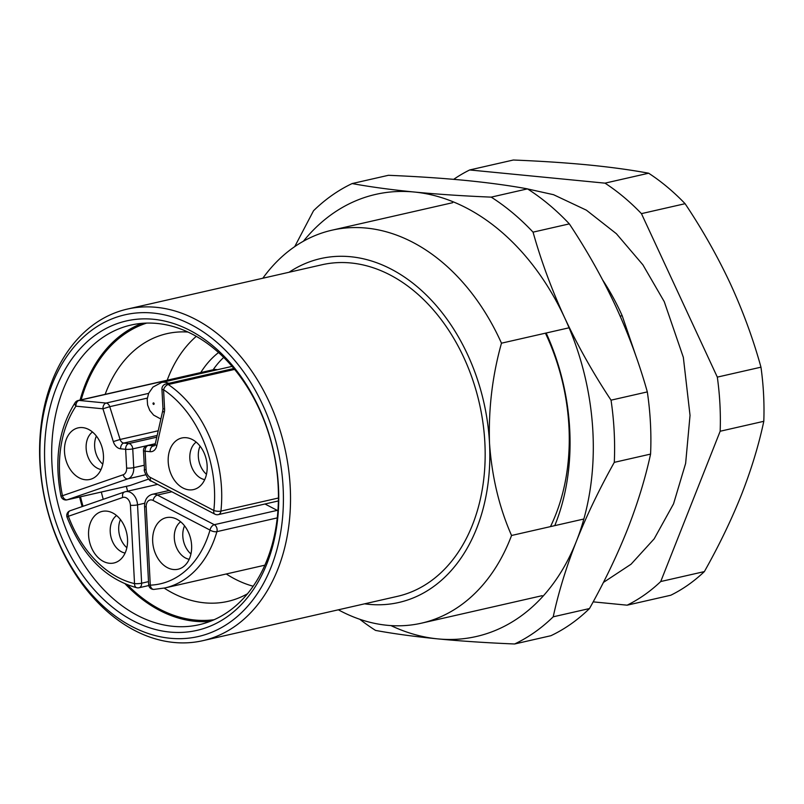 <?xml version="1.0" encoding="UTF-8"?>
<svg xmlns="http://www.w3.org/2000/svg" width="804" height="804" viewBox="0 0 804 804"><rect width="100%" height="100%" fill="white"/><g stroke="black" fill="none" stroke-linecap="round" stroke-linejoin="round"><path stroke-width="1.21" d="M85.345 479.737A26.452 19.085 77.2 0 1 64.501 451.768A26.452 19.085 77.2 0 1 82.611 427.607A26.452 19.085 77.2 0 1 83.154 427.668A26.452 19.085 77.2 0 1 102.59 449.426A26.452 19.085 77.2 0 1 94.5 477.465A26.452 19.085 77.2 0 1 85.345 479.737M92.48 431.999A20.15 14.542 -102.8 0 0 86.792 453.024A20.15 14.542 -102.8 0 0 101.023 469.516M109.424 563.262A26.452 19.085 77.2 0 1 88.591 535.303A26.452 19.085 77.2 0 1 106.691 511.133A26.452 19.085 77.2 0 1 107.233 511.193A26.452 19.085 77.2 0 1 126.67 532.962A26.452 19.085 77.2 0 1 118.58 560.991A26.452 19.085 77.2 0 1 109.424 563.262M116.56 515.535A20.15 14.542 -102.8 0 0 110.872 536.559A20.15 14.542 -102.8 0 0 125.102 553.051M173.513 569.513A26.452 19.085 77.2 0 1 152.68 541.554A26.452 19.085 77.2 0 1 170.78 517.384A26.452 19.085 77.2 0 1 171.322 517.444A26.452 19.085 77.2 0 1 190.759 539.213A26.452 19.085 77.2 0 1 182.669 567.242A26.452 19.085 77.2 0 1 173.513 569.513M180.649 521.786A20.15 14.542 -102.8 0 0 174.96 542.811A20.15 14.542 -102.8 0 0 189.191 559.293M189.04 489.847A26.452 19.085 77.2 0 1 168.207 461.878A26.452 19.085 77.2 0 1 186.307 437.718A26.452 19.085 77.2 0 1 186.85 437.778A26.452 19.085 77.2 0 1 206.286 459.546A26.452 19.085 77.2 0 1 198.196 487.576A26.452 19.085 77.2 0 1 189.04 489.847M196.176 442.12A20.15 14.542 -102.8 0 0 190.488 463.144A20.15 14.542 -102.8 0 0 204.718 479.626M206.477 474.3A20.15 14.542 77.2 0 1 200.065 446.16M190.95 553.966A20.15 14.542 77.2 0 1 184.538 525.826M126.861 547.715A20.15 14.542 77.2 0 1 120.449 519.575M102.781 464.179A20.15 14.542 77.2 0 1 96.369 436.049M223.683 357.418A110.208 79.546 -102.8 0 0 213.14 369.75M145.725 474.782L127.947 478.832L67.265 499.786A5.035 3.477 -109.1 0 1 62.471 495.726L60.943 495.988C53.999 459.787 58.732 428.653 75.144 402.603A5.035 2.874 33.7 0 0 75.938 406.171A105.173 75.908 -102.8 0 0 62.471 495.726L123.153 474.772A7.558 5.457 -102.8 0 0 126.63 468.059L125.645 449.295L120.62 448.813A10.08 7.276 77.2 0 1 113.314 441.597L102.952 408.804L75.938 406.171A5.035 3.387 -84.4 0 1 79.073 400.432A5.035 3.638 77.2 0 0 78.219 400.482L214.226 369.508A5.035 3.638 77.2 0 1 215.08 369.448L79.073 400.432L106.088 403.065L148.619 393.377M217.572 369.699L215.08 369.448M127.625 491.194A110.208 79.546 77.2 0 1 126.349 486.34M264.988 503.997L277.209 510.369A5.035 3.638 77.2 0 1 277.923 510.841M148.629 479.083L130.168 485.455A5.035 3.638 77.2 0 1 129.886 485.536A5.035 3.638 77.2 0 1 129.605 485.586M546.167 333.007A195.221 140.901 77.2 0 1 554.76 525.645M303.409 241.22A226.708 163.624 77.2 0 1 414.301 192.025A226.708 163.624 77.2 0 1 564.689 317.831A226.708 163.624 77.2 0 1 576.398 541.253A226.708 163.624 77.2 0 1 437.718 638.879A226.708 163.624 77.2 0 1 390.955 625.592M294.736 246.617L313.53 210.738A245.602 177.262 77.2 0 1 352.132 183.563L388.402 175.302C416.251 176.458 441.888 178.156 465.305 180.408C488.611 182.719 509.344 185.533 527.474 188.87A245.602 177.262 -102.8 0 1 569.332 223.884C587.02 250.557 602.477 277.993 615.683 306.213C628.668 334.454 639.21 363.016 647.32 391.9A245.602 177.262 -102.8 0 1 650.577 454.089C645.29 478.521 637.562 503.706 627.391 529.645C617.03 555.604 604.397 581.905 589.493 608.548A245.602 177.262 -102.8 0 1 550.901 635.713L514.62 643.984C486.882 642.838 461.245 641.14 437.718 638.879C414.492 636.577 393.769 633.763 375.548 630.416A245.602 177.262 77.2 0 1 359.78 619.271M352.132 183.563C370.353 186.91 391.076 189.724 414.301 192.025C437.828 194.287 463.466 195.985 491.204 197.131A245.602 177.262 77.2 0 1 533.052 232.145C541.162 261.029 551.705 289.591 564.689 317.831C577.895 346.052 593.352 373.498 611.04 400.171A245.602 177.262 77.2 0 1 614.296 462.35C599.402 488.993 586.759 515.294 576.398 541.253C566.227 567.192 558.499 592.377 553.212 616.809L589.493 608.548M553.212 616.809A245.602 177.262 77.2 0 1 514.62 643.984M614.296 462.35L650.577 454.089M611.04 400.171L647.32 391.9M533.052 232.145L569.332 223.884M491.204 197.131L527.474 188.87M550.469 526.62A182.629 131.816 -102.8 0 0 545.424 333.178M200.749 372.574A113.354 81.817 77.2 0 1 218.537 352.554M153.463 319.268A158.7 114.54 77.2 0 1 278.475 487.053A158.7 114.54 77.2 0 1 169.855 632.065A158.7 114.54 77.2 0 1 44.833 464.27A158.7 114.54 77.2 0 1 153.463 319.268M172.991 626.326A153.664 110.902 -102.8 0 0 199.181 624.708A153.664 110.902 -102.8 0 0 276.455 468.039A153.664 110.902 -102.8 0 0 157.122 323.459A153.664 110.902 -102.8 0 0 130.931 325.067A153.664 110.902 -102.8 0 0 53.657 481.737A153.664 110.902 -102.8 0 0 172.991 626.326M153.132 313.057A165.001 119.082 -102.8 0 0 40.2 463.818A165.001 119.082 -102.8 0 0 170.177 638.265A165.001 119.082 -102.8 0 0 283.119 487.505A165.001 119.082 -102.8 0 0 153.132 313.057M173.835 642.456A170.036 122.721 77.2 0 1 41.788 482.47A170.036 122.721 77.2 0 1 127.293 309.098A170.036 122.721 77.2 0 1 156.277 307.319A170.036 122.721 77.2 0 1 288.324 467.315A170.036 122.721 77.2 0 1 202.819 640.677A170.036 122.721 77.2 0 1 173.835 642.456M214.206 619.693A152.398 109.997 77.2 0 1 195.03 620.045A152.398 109.997 77.2 0 1 127.575 584.93M164.217 588.106A137.283 99.083 -102.8 0 0 204.447 602.829A137.283 99.083 -102.8 0 0 227.844 601.392A137.283 99.083 -102.8 0 0 247.531 593.744M125.283 584.005A153.664 110.902 -102.8 0 0 195.091 621.291A153.664 110.902 -102.8 0 0 210.055 621.412M636.135 356.624L622.175 315.701A201.523 145.444 -102.8 0 0 602.759 280.144M364.604 603.824A176.327 127.263 -102.8 0 0 368.815 604.327A176.327 127.263 -102.8 0 0 489.515 443.215C491.897 476.802 499.244 507.555 511.555 535.484A201.523 145.444 77.2 0 1 421.467 623.17A201.523 145.444 77.2 0 1 387.116 625.281A201.523 145.444 77.2 0 1 338.353 609.804M127.293 309.098L321.952 264.767A170.036 122.721 77.2 0 1 350.926 262.978A170.036 122.721 77.2 0 1 482.973 422.974A170.036 122.721 77.2 0 1 397.477 596.337L202.819 640.677M262.828 278.234A201.523 145.444 77.2 0 1 331.951 230.195A201.523 145.444 77.2 0 1 366.302 228.075A201.523 145.444 77.2 0 1 501.475 343.187C492.38 375.639 488.39 408.985 489.515 443.215A176.327 127.263 -102.8 0 0 289.078 272.254M622.175 315.701L620.175 316.153M569.091 327.791L501.475 343.187M511.555 535.484L583.855 519.012M593.161 601.864L627.13 605.181L670.767 595.241A233.009 168.177 -102.8 0 0 704.364 571.594C718.977 545.665 731.338 520.057 741.449 494.772C751.338 469.506 758.785 445.014 763.8 421.306A233.009 168.177 -102.8 0 0 760.966 367.177C753.207 339.067 743.017 311.259 730.384 283.762C717.5 256.265 702.405 229.582 685.088 203.693A233.009 168.177 -102.8 0 0 648.647 173.212C631.06 169.935 610.96 167.182 588.357 164.941C565.413 162.74 540.409 161.101 513.334 160.016L469.697 169.956A233.009 168.177 -102.8 0 0 453.667 179.342M627.13 605.181A233.009 168.177 -102.8 0 0 660.727 581.533L704.364 571.594M660.727 581.533L720.163 431.245L763.8 421.306M720.163 431.245A233.009 168.177 -102.8 0 0 717.319 377.116L760.966 367.177M717.319 377.116L641.441 213.633L685.088 203.693M641.441 213.633A233.009 168.177 -102.8 0 0 605.01 183.151L648.647 173.212M605.01 183.151L469.697 169.956M83.023 506.289A152.398 109.997 77.2 0 1 80.5 496.792M81.174 399.809A152.398 109.997 77.2 0 1 146.65 323.087M142.157 323.339A153.664 110.902 -102.8 0 0 80.068 400.06M79.606 496.993A153.664 110.902 -102.8 0 0 82.159 506.59M187.925 332.042A137.283 99.083 -102.8 0 0 166.87 333.67A137.283 99.083 -102.8 0 0 105.153 394.352M101.334 492.038A137.283 99.083 -102.8 0 0 103.244 499.304M253.19 586.237A137.283 99.083 77.2 0 1 226.276 573.976M167.202 380.212A137.283 99.083 77.2 0 1 196.276 336.353M233.843 368.513L165.845 384A5.035 3.638 77.2 0 1 166.709 383.95A5.035 3.638 77.2 0 1 168.237 384.523A110.208 79.546 77.2 0 1 220.909 511.113L278.445 498.008M234.587 369.418L168.237 384.523A5.035 2.764 -56 0 0 163.564 389.689L164.579 409.005A10.08 7.276 77.2 0 1 164.307 412.351L156.76 445.828A10.08 7.276 77.2 0 1 150.137 451.687L145.112 451.195L146.097 469.958A7.558 5.457 -102.8 0 0 150.318 477.415L213.834 510.49A105.173 75.908 -102.8 0 0 163.564 389.689A5.035 0.814 -3 0 1 161.936 389.176L162.951 408.492A5.035 0.814 -3 0 0 164.579 409.005M277.269 517.897L216.909 531.645A110.208 79.546 77.2 0 1 164.88 587.955L264.888 565.182M153.896 589.412A5.035 3.457 87.7 0 1 150.288 585.151A105.173 75.908 -102.8 0 0 210.015 530.077L153.092 500.45A7.558 5.457 -102.8 0 0 146.187 506.821L150.288 585.151A5.035 0.814 177 0 1 148.66 584.639A5.035 5.035 0 0 0 153.896 589.412L164.88 587.955M157.624 484.36L125.464 491.686A12.593 9.095 77.2 0 0 124.781 491.877A5.035 3.477 70.9 0 0 124.53 491.958L70.149 510.731A5.035 5.035 0 0 0 67.064 517.243A5.035 0.623 159.7 0 1 68.39 516.269A105.173 75.908 -102.8 0 0 134.529 583.614L130.419 505.284A7.558 5.457 -102.8 0 0 122.771 497.485L68.39 516.269A5.035 3.477 -109.1 0 1 70.149 510.731A5.035 3.477 -109.1 0 1 70.4 510.661M157.162 435.456L123.766 443.064L128.781 443.557L156.78 437.185M155.272 443.858L148.258 445.456L154.438 445.687M147.313 398.111L109.746 406.673L120.108 439.466L158.217 430.783M146.8 445.687L132.75 448.883L133.735 467.647L144.248 465.255M171.855 491.767L157.393 495.063L214.306 524.7L277.209 510.369M144.72 503.234L137.534 504.872L141.635 583.201L148.499 581.644M60.943 495.988A5.035 5.035 0 0 0 66.993 499.867A5.035 3.638 77.2 0 0 67.265 499.786L130.168 485.455M122.771 497.485A5.035 3.477 70.9 0 1 124.53 491.958L125.464 491.686A12.593 9.095 77.2 0 1 137.534 504.872A5.035 0.814 177 0 1 130.419 505.284M126.63 468.059A5.035 0.814 177 0 0 133.735 467.647A12.593 9.095 77.2 0 1 127.947 478.832A5.035 3.477 -109.1 0 1 123.153 474.772M169.312 490.44L152.348 494.309A12.593 9.095 77.2 0 1 157.393 495.063A5.035 2.975 117.5 0 0 153.092 500.45M113.314 441.597L120.108 439.466A5.035 3.638 -102.8 0 0 123.766 443.064A5.035 3.387 -84.4 0 0 120.62 448.813M150.137 451.687A5.035 3.387 95.6 0 1 153.273 445.949A5.035 3.638 -102.8 0 0 154.137 445.898L155.252 443.949A5.035 1.93 12.7 0 0 156.76 445.828M106.088 403.065A5.035 3.638 77.2 0 1 109.746 406.673L102.952 408.804A5.035 3.387 -84.4 0 1 106.088 403.065M67.064 517.243C82.36 555.634 105.605 579.131 136.791 587.744A5.035 3.286 103.1 0 1 134.529 583.614A5.035 0.814 177 0 0 141.635 583.201A5.035 3.638 77.2 0 1 139.052 587.754L148.79 585.533M214.306 524.7A5.035 3.638 77.2 0 1 216.909 531.645A5.035 2.111 16 0 1 210.015 530.077A5.035 2.975 117.5 0 1 214.306 524.7M150.318 477.415A5.035 2.975 117.5 0 0 151.383 481.114L214.909 514.178A5.035 2.975 117.5 0 1 213.834 510.49A5.035 1.507 6.3 0 0 220.909 511.113A5.035 3.638 77.2 0 1 218.346 514.62L278.395 500.942M128.781 443.557A5.035 3.638 77.2 0 1 132.75 448.883A5.035 0.814 177 0 1 125.645 449.295A5.035 3.387 -84.4 0 1 128.781 443.557M155.303 443.707L147.393 445.506A5.035 3.638 77.2 0 1 148.258 445.456A5.035 3.387 95.6 0 0 145.112 451.195A5.035 0.814 177 0 1 143.484 450.682L144.469 469.446C143.011 469.827 148.921 481.847 151.383 481.114M146.097 469.958A5.035 0.814 177 0 1 144.469 469.446M155.252 443.949L162.8 410.472A5.035 1.93 12.7 0 0 164.307 412.351M148.66 584.639L144.559 506.309A5.035 0.814 -3 0 0 146.187 506.821M232.044 366.393L161.624 382.443A18.894 13.638 77.2 0 1 165.473 382.322A18.894 13.638 77.2 0 1 168.739 383.347M153.594 404.392A0.754 0.543 -102.8 0 0 153.564 402.904A0.754 0.543 -102.8 0 0 153.594 404.392M66.993 499.867L129.886 485.536M78.219 400.482A5.035 5.035 0 0 0 75.144 402.603M147.393 445.506A5.035 5.035 0 0 0 143.484 450.682M214.909 514.178A5.035 5.035 0 0 0 218.346 514.62M162.8 410.472L162.951 408.492M165.845 384A5.035 5.035 0 0 0 161.936 389.176M136.791 587.744A5.035 5.035 0 0 0 139.052 587.754M144.559 506.309C144.609 499.857 147.202 495.857 152.348 494.309M452.662 202.698L331.951 230.195M542.167 595.674L421.467 623.17M161.624 382.443L152.971 387.076L148.65 393.287L147.192 399.216L147.604 404.975L149.735 410.412L153.604 415.095L160.86 419.045M527.605 188.95L553.544 194.699L586.377 210.166L616.387 233.723L642.888 264.817L664.245 301.651L683.34 357.348L690.033 415.356L685.631 463.416L673.551 503.837L654.175 538.841L631.06 564.207L603.402 582.448"/></g></svg>
